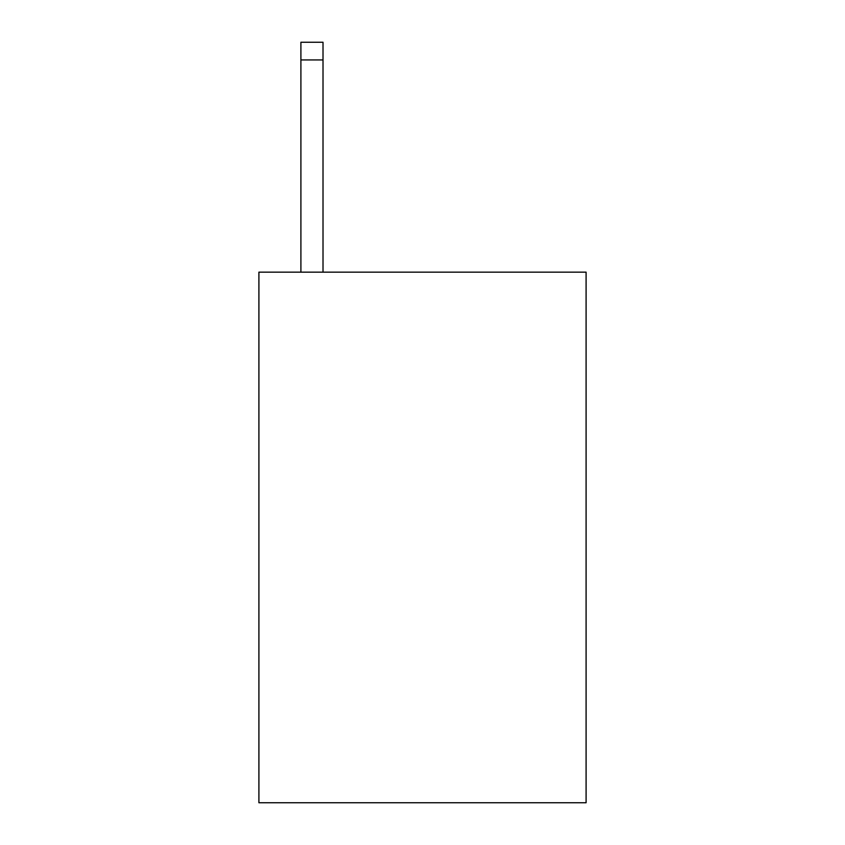 <?xml version="1.0" encoding="UTF-8"?>
<svg xmlns="http://www.w3.org/2000/svg" width="845" height="845" viewBox="0 0 845 845"><rect width="100%" height="100%" fill="white"/><g stroke="black" fill="none" stroke-linecap="round" stroke-linejoin="round"><path stroke-width="1.27" d="M586.092 272.164L586.092 802.75L258.908 802.75L258.908 272.164L586.092 272.164M323.012 272.164L323.012 59.932L300.904 59.932L300.904 42.25L323.012 42.25L323.012 59.932M300.904 272.164L300.904 59.932"/></g></svg>
